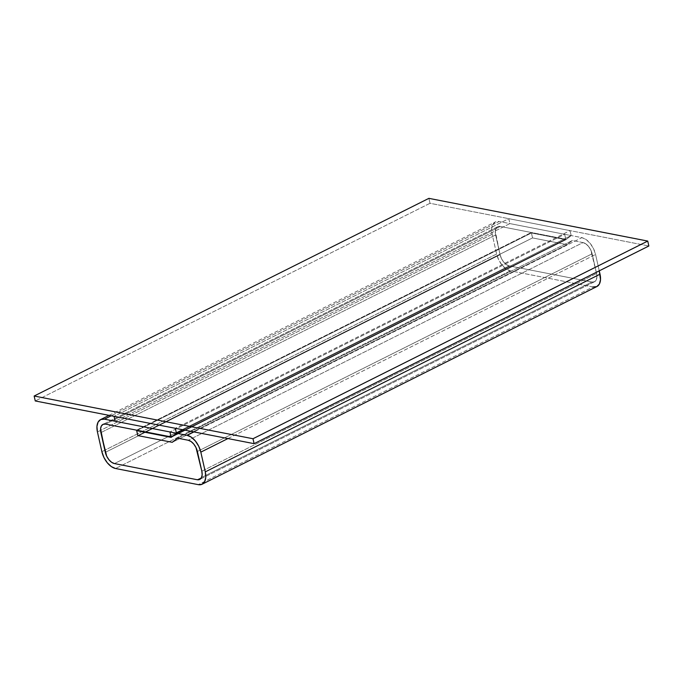 <?xml version="1.0" encoding="UTF-8"?>
<svg xmlns="http://www.w3.org/2000/svg" width="683" height="683" viewBox="0 0 683 683"><rect width="100%" height="100%" fill="white"/><g stroke="black" fill="none" stroke-linecap="round" stroke-linejoin="round"><path stroke-width="0.51" stroke-dasharray="3.42 2.56" d="M593.015 286.98L510.303 270.835L506.094 268.94L502.014 265.072L498.692 259.839L496.626 254.016L492.178 234.286L491.692 228.779L492.853 224.417L495.482 221.855L499.188 221.505L564.662 234.286L169.922 431.955L564.662 234.286L499.188 221.505L111.218 415.776L499.188 221.505A16.068 9.101 -116.6 0 0 495.32 221.932A16.068 9.101 -116.6 0 0 492.178 234.286L496.626 254.016L101.878 451.685L496.626 254.016A16.068 9.101 -116.6 0 0 510.303 270.835L593.015 286.98L198.266 484.648L593.015 286.98A16.068 9.101 -116.6 0 0 596.874 286.553L596.72 286.629M227.934 438.563L595.567 254.469L599.256 270.835L595.567 254.469A16.068 9.101 -116.6 0 0 581.899 237.65L193.929 431.921L581.899 237.65L571.227 235.567L581.899 237.65L586.108 239.545L590.18 243.413L593.51 248.655L595.567 254.469L227.934 438.563M183.266 429.838L571.227 235.567L183.266 429.838M171.143 437.376L565.891 239.716L571.227 235.567L565.891 239.716L171.143 437.376M137.36 430.316L531.425 232.988L565.891 239.716L531.425 232.988L137.36 430.316M137.787 435.583L532.535 237.923L531.425 232.988L532.535 237.923L137.787 435.583L532.535 237.923L567.001 244.651L532.535 237.923L531.314 232.493L500.298 226.44A10.715 6.07 -116.6 0 0 497.719 226.722A10.715 6.07 -116.6 0 0 495.627 234.961L500.076 254.691A10.715 6.07 -116.6 0 0 509.194 265.9L591.905 282.045A10.715 6.07 -116.6 0 0 594.475 281.763A10.715 6.07 -116.6 0 0 596.575 273.524L592.127 253.794A10.715 6.07 -116.6 0 0 583.009 242.585L572.345 240.501L567.001 244.651L172.253 442.311L567.001 244.651L572.345 240.501L177.597 438.17L572.345 240.501L583.009 242.585L188.26 440.253L583.009 242.585L585.818 243.848L588.533 246.426L590.752 249.918L592.127 253.794L197.378 451.463L592.127 253.794L596.575 273.524L201.827 471.193L596.575 273.524L596.899 277.204L596.122 280.107L594.372 281.814L591.905 282.045L197.156 479.714L591.905 282.045L509.194 265.9L114.445 463.569L509.194 265.9L506.385 264.637L503.661 262.059L501.45 258.567L500.076 254.691L105.327 452.359L500.076 254.691L495.627 234.961L100.879 432.621L495.627 234.961L495.303 231.289L496.071 228.378L497.83 226.671L500.298 226.44L105.549 424.1L500.298 226.44L565.78 239.221L500.298 226.44A10.715 6.07 -116.6 0 0 497.719 226.722A10.715 6.07 -116.6 0 0 495.627 234.961L500.076 254.691A10.715 6.07 -116.6 0 0 509.194 265.9L591.905 282.045A10.715 6.07 -116.6 0 0 594.475 281.763A10.715 6.07 -116.6 0 0 596.575 273.524L592.127 253.794A10.715 6.07 -116.6 0 0 583.009 242.585L188.26 440.253L583.009 242.585L572.345 240.501L567.001 244.651L532.535 237.923L137.787 435.583M173.141 435.831L565.78 239.221L173.141 435.831M564.662 234.286L565.78 239.221L564.662 234.286M492.178 234.286L97.438 431.955L492.178 234.286M510.303 270.835L115.555 468.504L510.303 270.835M197.378 451.463L592.127 253.794L197.378 451.463M201.827 471.193L596.575 273.524L201.827 471.193M197.156 479.714L591.905 282.045L197.156 479.714M114.445 463.569L509.194 265.9L114.445 463.569M105.327 452.359L500.076 254.691L105.327 452.359M100.879 432.621L495.627 234.961L100.879 432.621M105.549 424.1L500.298 226.44L105.549 424.1M136.566 430.162L531.314 232.493L136.566 430.162M172.253 442.311L567.001 244.651L172.253 442.311M177.597 438.17L572.345 240.501L177.597 438.17M583.009 242.585L572.345 240.501L567.001 244.651L532.535 237.923L531.314 232.493L500.298 226.44L497.83 226.671L496.071 228.378L495.303 231.289L500.076 254.691L501.45 258.567L503.661 262.059L506.385 264.637L509.194 265.9L591.905 282.045L594.372 281.814L596.122 280.107L596.899 277.204L596.575 273.524L590.752 249.918L588.533 246.426L585.818 243.848L583.009 242.585M508.792 218.662L509.902 223.597L115.154 421.266L509.902 223.597L571.176 235.558L570.066 230.623L508.792 218.662L114.044 416.331L508.792 218.662L509.902 223.597L571.176 235.558L183.206 429.829L571.176 235.558L570.066 230.623L175.318 428.292L570.066 230.623L508.792 218.662M428.898 198.352L430.008 203.286L35.26 400.955L430.008 203.286L648.85 246L430.008 203.286L428.898 198.352M594.475 281.763L199.726 479.432L594.475 281.763M497.719 226.722L102.979 424.391L497.719 226.722M109.058 415.358L495.32 221.932"/><path stroke-width="1.02" d="M205.276 471.868A16.068 9.101 63.4 0 1 202.125 484.221A16.068 9.101 63.4 0 1 198.266 484.648L201.972 484.29L204.601 481.737L205.762 477.374L205.276 471.868L200.828 452.137L227.934 438.563L200.828 452.137L198.762 446.315L195.44 441.081L191.36 437.214L187.151 435.319A16.068 9.101 63.4 0 1 200.828 452.137L205.276 471.868L600.015 274.199L205.276 471.868M202.125 484.221L596.874 286.553A16.068 9.101 -116.6 0 0 600.015 274.199L599.256 270.835L600.511 279.714L599.35 284.077L596.72 286.629L593.015 286.98M193.929 431.921L187.151 435.319L176.487 433.235L183.266 429.838L176.487 433.235L171.143 437.376L136.677 430.649L137.36 430.316L136.677 430.649L137.787 435.583L172.253 442.311L177.597 438.17L188.26 440.253A10.715 6.07 63.4 0 1 197.378 451.463L201.827 471.193A10.715 6.07 63.4 0 1 199.726 479.432A10.715 6.07 63.4 0 1 197.156 479.714L114.445 463.569A10.715 6.07 63.4 0 1 105.327 452.359L100.879 432.621A10.715 6.07 63.4 0 1 102.979 424.391A10.715 6.07 63.4 0 1 105.549 424.1L171.032 436.889L173.141 435.831L171.032 436.889L169.922 431.955L104.439 419.174L111.218 415.776L104.439 419.174L100.734 419.524L98.104 422.077L96.943 426.44L97.438 431.955A16.068 9.101 63.4 0 1 100.58 419.601A16.068 9.101 63.4 0 1 104.439 419.174L169.922 431.955L171.032 436.889L105.549 424.1L136.566 430.162L137.787 435.583L172.253 442.311L177.597 438.17L188.26 440.253L191.069 441.517L193.784 444.087L196.004 447.587L197.378 451.463L201.827 471.193L202.151 474.864L201.383 477.776L199.624 479.475L197.156 479.714L114.445 463.569L111.636 462.306L108.921 459.727L106.702 456.235L105.327 452.359L100.555 428.95L101.332 426.038L103.082 424.339L105.549 424.1L103.082 424.339L101.332 426.038L100.555 428.95L100.879 432.621A10.715 6.07 63.4 0 1 102.979 424.391A10.715 6.07 63.4 0 1 105.549 424.1L136.566 430.162L137.787 435.583L172.253 442.311L177.597 438.17L188.26 440.253A10.715 6.07 63.4 0 1 197.378 451.463L201.827 471.193A10.715 6.07 63.4 0 1 199.726 479.432A10.715 6.07 63.4 0 1 197.156 479.714L114.445 463.569A10.715 6.07 63.4 0 1 105.327 452.359L100.879 432.621L106.702 456.235L108.921 459.727L111.636 462.306L114.445 463.569L197.156 479.714L199.624 479.475L201.383 477.776L202.151 474.864L201.827 471.193L196.004 447.587L193.784 444.087L191.069 441.517L188.26 440.253L177.597 438.17L172.253 442.311L137.787 435.583L136.677 430.649L171.143 437.376L176.487 433.235L187.151 435.319L193.929 431.921M97.438 431.955L101.878 451.685L103.944 457.499L107.265 462.741L111.346 466.6L115.555 468.504A16.068 9.101 63.4 0 1 101.878 451.685L97.438 431.955M115.555 468.504L198.266 484.648L115.555 468.504M115.154 421.266L114.044 416.331L175.318 428.292L176.436 433.227L183.206 429.829L176.436 433.227L115.154 421.266L114.044 416.331L175.318 428.292L176.436 433.227L115.154 421.266M35.26 400.955L34.15 396.02L428.898 198.352L34.15 396.02L252.992 438.734L647.74 241.073L428.898 198.352L647.74 241.073L252.992 438.734L254.102 443.668L648.85 246L647.74 241.073L648.85 246L254.102 443.668L35.26 400.955L34.15 396.02L252.992 438.734L254.102 443.668L35.26 400.955M100.606 419.584L109.058 415.358"/></g></svg>
